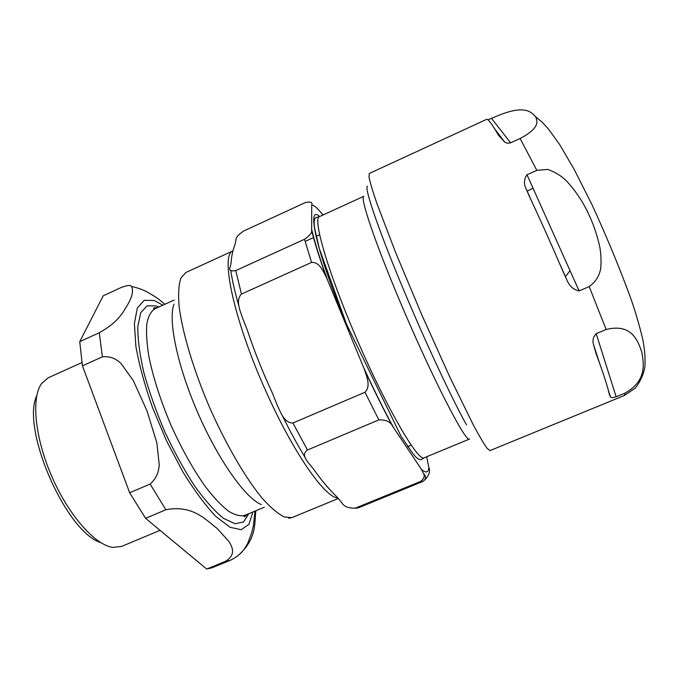 <?xml version="1.0" encoding="UTF-8"?>
<svg xmlns="http://www.w3.org/2000/svg" width="679" height="679" viewBox="0 0 679 679"><rect width="100%" height="100%" fill="white"/><g stroke="black" fill="none" stroke-linecap="round" stroke-linejoin="round"><path stroke-width="1.02" d="M36.759 395.764C20.828 428.5 65.855 531.929 100.679 542.572M165.88 509.751C193.201 504.582 205.983 520.173 217.119 528.415L229.086 541.681C232.651 547.614 236.063 554.887 225.36 561.389L206.688 569.044L145.586 518.315L165.88 509.751L150.11 484.042L129.655 492.784L82.448 365.828L102.376 356.831C109.429 356.068 115.625 358.274 120.981 363.443L133.288 380.537L146.919 410.676L156.841 442.767L159.225 464.759C158.784 472.711 155.746 479.145 150.11 484.042M236.793 556.661C257.468 539.168 254.226 522.94 255.873 510.744M120.862 287.658C127.007 285.248 130.563 284.849 131.539 286.453C133.551 290.519 132.354 296.417 127.958 304.15C123.357 311.61 119.479 321.354 99.312 332.735L79.74 341.656L103.208 295.798L120.862 287.658M79.74 341.656L82.448 365.828M206.688 569.044L211.806 567.865L230.232 560.319C235.961 557.68 240.612 553.988 244.185 549.235L247.665 543.472L251.79 532.489L253.462 525.376L254.956 511.117M129.655 492.784L145.586 518.315M174.045 304.099C167.832 319.546 177.202 365.557 197.869 412.934C218.477 460.345 245.764 498.547 261.305 504.531M81.913 362.561L48.192 377.804L41.529 383.576C31.158 397.919 34.816 437.599 51.816 476.522C68.732 515.488 95.281 545.203 112.841 547.384L121.617 546.434L160.057 530.324M424.485 457.654L469.537 439.041C466.507 444.38 431.581 376.675 399.846 301.103C374.265 240.629 359.607 196.409 363.851 196.29L319.529 216.593L315.879 217.662C314.046 218.91 313.656 222.576 314.716 228.653L319.368 248.752L346.443 323.985L401.017 436.173L412.942 453.657C416.388 458.104 419.147 460.09 421.209 459.598L424.485 457.654C418.544 464.147 380.944 398.2 350.084 322.949C325.114 262.781 313.011 217.772 319.529 216.593M305.287 202.588C310.524 201.425 312.679 202.223 311.729 204.999L311.636 230.605C312.196 232.736 309.828 235.613 304.515 239.263L235.766 270.582C230.419 271.473 228.585 270.191 230.257 266.745L231.098 262.832C231.395 256.73 232.753 250.424 235.155 243.931L236.054 239.848C235.672 237.709 238.202 234.773 243.634 231.021L305.287 202.588M323.077 214.963L320.021 211.449M424.791 479.926C429.179 475.292 430.528 471.141 428.839 467.491L426.675 456.746M421.362 469.291L423.484 473.467C425.02 476.021 424.086 478.661 420.708 481.369L355.355 508.138C348.319 508.376 343.701 506.449 341.529 502.367L337.191 497.198C328.441 488.642 320.488 479.162 313.325 468.765L308.656 463.197C306.331 459.615 301.247 454.718 307.468 450.007L378.874 419.877C386.003 419.673 390.603 421.812 392.683 426.31L421.362 469.291C425.937 473.314 428.432 472.711 428.839 467.491M327.499 279.901L364.53 369.749C366.719 376.82 371.04 386.436 364.971 392.25L292.929 423.034C284.094 423.093 280.503 411.949 277.134 404.981L272.432 393.166C262.688 372.245 254.235 350.992 247.063 329.4L242.454 317.814C240.162 310.583 235.307 300.424 241.452 294.058L311.568 262.408C319.571 261.865 323.153 271.261 326.48 277.55L327.499 279.901C320.021 259.174 314.767 242.378 311.72 229.494M367.577 186.216C363.469 186.139 379.281 232.532 406.475 296.638C427.965 347.538 452.859 400.483 466.456 424.816M487.904 119.793L500.321 114.683C525.546 105.05 531.233 112.137 535.604 116.729C537.403 121.168 540.357 127.796 520.131 138.491L510.6 142.836C508.079 143.447 506.11 143.193 504.709 142.064L498.454 135.197C491.944 123.918 487.989 118.647 486.597 119.368L369.283 173.476L369.036 177.236C370.174 182.736 372.796 191.495 376.904 203.496L395.636 252.554L422.007 315.353L450.007 377.439L473.153 424.579C479.145 435.765 483.762 443.65 487.021 448.233L489.941 450.61L624.349 395.501L625.274 393.022L616.142 396.765C612.738 397.86 610.854 397.911 610.506 396.909L609.335 394.44C607.646 386.58 603.173 372.788 595.899 353.072L593.573 344.703C592.275 340.646 593.157 336.971 596.196 333.669L606.135 329.485C632.005 323.111 637.827 340.985 641.782 351.977C643.887 363.986 646.9 380.512 625.274 393.022M526.989 174.766L536.809 170.344L547.673 169.427C554.641 171.846 560.718 175.471 565.887 180.291C575.843 190.986 583.753 202.945 589.61 216.177C594.006 225.835 597.418 236.182 599.837 247.215C601.059 254.387 601.348 261.525 600.694 268.629C599.277 276.132 595.441 282.116 589.194 286.589L579.119 290.909C573.263 289.687 569.129 285.884 566.736 279.493L563.578 272.805C551.883 245.467 540.348 219.716 528.983 195.552L526.437 189.509C523.628 184.247 523.815 179.332 526.989 174.766L579.119 290.909M533.023 188.21L527.074 191.189M570.012 270.615L565.378 276.803M99.312 332.735L102.376 356.831M225.36 561.389L230.232 560.319M162.875 305.168L154.141 300.474L144.177 300.313L137.328 307.986L134.383 323.594L135.91 346.536C139.22 365.073 144.78 385.485 152.588 407.756L166.576 440.909L182.795 471.778C194.236 490.34 205.287 505.261 215.939 516.541L230.096 527.294L241.283 529.705L248.964 524.264L252.911 511.974M158.861 307.001L156.255 305.949L147.131 305.83L140.757 312.62L137.812 326.404C137.684 338.94 139.67 354.243 143.787 372.33C149.108 391.537 156.119 411.355 164.81 431.785C174.206 451.798 184.128 469.86 194.593 485.986C204.965 500.338 214.606 511.126 223.518 518.34L234.985 523.747L243.532 521.973L248.837 513.663M157.248 307.731L154.108 307.799C153.216 308.597 153.42 308.953 154.727 308.886C150.933 311.406 148.294 316.355 146.817 323.73C146.095 332.472 146.766 343.26 148.811 356.11C153.047 377.117 160.371 399.99 170.785 424.723C181.794 449.201 193.549 470.148 206.043 487.564C214.046 497.817 221.498 505.651 228.382 511.083C234.79 515.021 240.213 516.464 244.644 515.412C243.702 516.32 243.82 516.719 245.017 516.6L247.198 514.351M311.729 204.999C314.233 205.168 317.959 208.521 322.898 215.048M420.708 481.369L422.898 481.428C426.157 479.196 426.361 476.548 423.492 473.475M393.608 427.626C384.187 410.481 374.197 390.459 363.655 367.551M319.673 216.525C306.068 203.938 316.134 251.035 346.383 323.959M354.998 508.274L358.461 507.816L355.355 508.138M241.452 294.058L235.766 270.582M307.468 450.007L292.929 423.034M364.971 392.25L378.874 419.877M304.515 239.263L311.568 262.408M232.872 250.941C219.801 254.693 234.51 322.966 267.543 394.805C294.542 454.591 325.453 497.97 337.786 497.902M338.303 498.522L291.826 517.644L284.212 516.94C278.008 513.816 270.828 507.765 262.663 498.776C245.73 478.483 225.725 444.253 209.064 406.22C192.819 368.026 181.828 330.478 178.959 304.956C178.153 293.218 178.823 284.212 180.962 277.949L185.885 272.483L232.88 250.924M491.723 118.647L510.6 142.836M596.196 333.669L616.142 396.765M536.809 170.344L520.131 138.491M606.135 329.485L589.194 286.589M131.539 286.453C138.287 287.981 143.719 289.967 147.835 292.403C154.303 296.061 157.231 297.716 164.895 304.251M244.644 515.412L264.309 507.238M154.727 308.886L174.104 300.059M239.076 306.653C235.053 292.7 232.294 280.699 230.784 270.649M305.134 457.502C297.444 444.83 289.644 430.503 281.751 414.521M392.683 426.31C383.779 409.955 374.401 391.104 364.53 369.749M326.489 277.55C319.707 258.648 314.759 242.997 311.644 230.605M292.513 517.398L288.804 518.281M358.461 507.816L422.898 481.428M319.673 234.79L316.049 236.436M313.757 237.48L305.117 241.41M411.262 445.152L407.587 446.68M504.709 142.064L494.728 128.925M566.736 279.493L559.861 264.148M532.608 203.284L526.437 189.509M610.506 396.909L608.214 389.848M599.438 362.79L593.573 344.703M535.604 116.729L542.241 122.262L548.335 128.874L559.768 144.712L574.247 169.504L591.74 204.167C606.933 237.149 620.199 269.266 631.546 300.517C636.393 314.98 640.204 328.263 642.979 340.349C644.77 350.211 645.423 358.919 644.931 366.473C643.709 374.307 640.441 381.564 635.137 388.244L624.349 395.501M498.378 135.062L499.651 135.401"/></g></svg>
